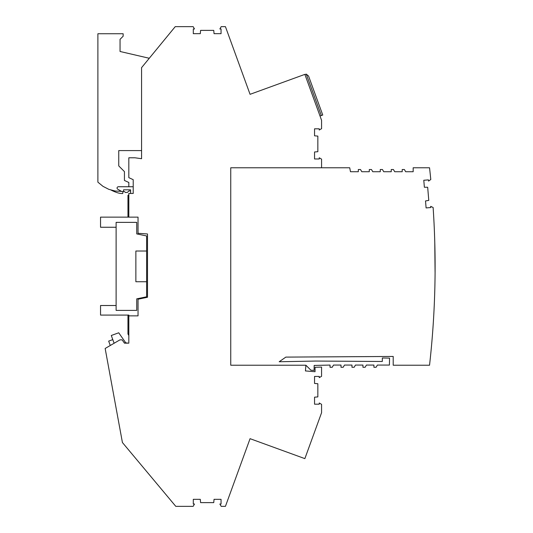 <?xml version="1.0" encoding="UTF-8"?>
<svg xmlns="http://www.w3.org/2000/svg" width="533" height="533" viewBox="0 0 533 533"><rect width="100%" height="100%" fill="white"/><g stroke="black" fill="none" stroke-linecap="round" stroke-linejoin="round"><path stroke-width="0.8" d="M230.749 167.775L321.572 167.775L321.572 159.134L319.247 157.788L319.247 158.981L314.55 158.981L314.55 151.978L317.841 151.692L317.841 136.102L314.55 135.815L314.55 128.813L319.247 128.813L319.247 130.005L321.572 128.66L321.572 120.285L304.863 74.373L250.064 94.321L225.439 26.65L221.195 26.65L219.856 28.975L221.048 28.975L221.048 33.672L214.046 33.672L213.753 30.381L200.595 30.381L200.301 33.672L193.299 33.672L193.299 28.975L194.492 28.975L193.153 26.65L175.23 26.65L141.571 67.651L141.571 158.707L134.989 157.788L128.826 157.788L128.826 177.656L133.21 179.681L133.21 193.459L128.826 193.459L128.826 217.138L138.04 217.138L138.04 233.301L147.494 233.967L147.494 297.254L138.04 299.22L138.04 315.862L128.826 315.862L128.826 343.165L124.456 343.165L122.137 339.854L119.918 339.874L105.154 348.469L122.423 442.537L175.783 506.35L193.153 506.35L194.492 504.025L193.299 504.025L193.299 499.328L200.301 499.328L200.595 502.619L213.753 502.619L214.046 499.328L221.048 499.328L221.048 504.025L219.856 504.025L221.195 506.35L225.439 506.35L250.064 438.679L304.863 458.627L321.572 412.715L321.572 404.34L319.247 402.995L319.247 404.187L314.55 404.187L314.55 397.185L317.841 396.898L317.841 383.733L314.55 383.447L314.55 376.438L319.247 376.438L319.247 377.63L321.572 376.291L321.572 367.077L315.043 367.297L315.043 371.721L305.436 370.935L305.902 365.225L230.749 365.225L230.749 167.775M125.841 342.946L118.726 332.785L111.29 335.49L112.796 339.614L108.672 341.113L110.264 345.491M146.615 251.023L146.615 235.959L136.741 233.907L136.741 222.374L116.114 222.374L116.114 310.393L136.741 310.393L136.741 298.853L146.615 296.801L146.615 281.737L135.868 281.737L135.868 251.023L146.615 251.023L146.615 281.737M116.114 305.509L100.544 305.509L100.544 315.083L128.826 315.083L128.826 315.862M127.234 342.946L124.302 342.946L122.137 339.854M127.967 333.298L127.967 322.985M116.114 227.251L100.544 227.251L100.544 217.138L128.826 217.138M121.464 191.36L115.175 191.021L108.819 189.342L102.969 186.337L97.892 182.166L97.892 33.746L123.15 33.746L123.15 36.224L120.052 39.329L120.052 51.481L149.267 58.27M128.826 186.743L128.826 182.479L124.436 180.454L124.436 171.599L118.752 165.916L118.752 150.592L141.571 150.592M110.564 189.801A41.681 41.681 7.2 0 0 117.167 192.646A17.549 17.549 7.2 0 0 122.697 193.546L123.05 191.574M124.456 191.554L123.363 191.554L124.456 191.554L125.335 192.426L127.307 192.426L129.079 190.881L130.598 190.967M127.967 204.512L127.967 195.298L128.826 195.298M127.967 217.138L127.967 198.762L128.826 197.277M133.21 186.743L118.379 186.743A1.319 1.319 -172.5 0 0 117.72 189.202L121.824 191.574L123.363 191.574L123.576 189.815L130.598 189.815L130.598 193.459M435.081 273.309L434.768 242.109M111.29 335.49L114.115 343.252M127.967 315.083L127.967 333.998L128.826 335.484M306.528 78.951L313.717 98.698M312.165 94.434L310.113 88.804M322.751 115.021L321.326 115.541L306.242 74.107L308.574 76.059L322.751 115.021M320.02 116.021L321.326 115.541M306.242 74.107L304.936 74.58L306.242 74.107L308.574 76.059M321.572 167.775L349.715 167.775L350.481 171.726L358.323 171.726L358.323 169.527L360.521 169.527L361.787 171.726L369.296 171.726L369.296 169.527L371.488 169.527L372.754 171.726L380.262 171.726L380.262 169.527L382.454 169.527L383.727 171.726L391.235 171.726L391.235 169.527L393.427 169.527L394.693 171.726L402.202 171.726L402.202 169.527L404.394 169.527L405.66 171.726L413.168 171.726L413.168 167.775L429.538 167.775A877.551 877.551 0 0 1 430.791 179.528L428.572 181.067L428.472 179.881L423.788 180.267L424.375 187.256L427.679 187.263L428.772 200.381L425.514 200.948L426.1 207.93L430.777 207.537L430.677 206.344L433.122 207.497A877.551 877.551 0 0 1 429.538 365.225L393.207 365.225L393.207 356.45L285.848 357.103L279.192 361.747L315.683 361.054L382.301 361.481L382.361 357.983L389.543 358.109L389.416 365.072L377.377 365.072L376.105 367.27L373.913 367.27L373.913 365.072L366.404 365.072L365.138 367.27L362.946 367.27L362.946 365.072L355.438 365.072L354.172 367.27L351.973 367.27L351.973 365.072L344.465 365.072L343.199 367.27L341.007 367.27L341.007 365.072L333.498 365.072L332.232 367.27L330.034 367.27L330.034 365.072L314.17 365.438L314.084 370.368L310.906 370.202L305.902 365.225"/></g></svg>
